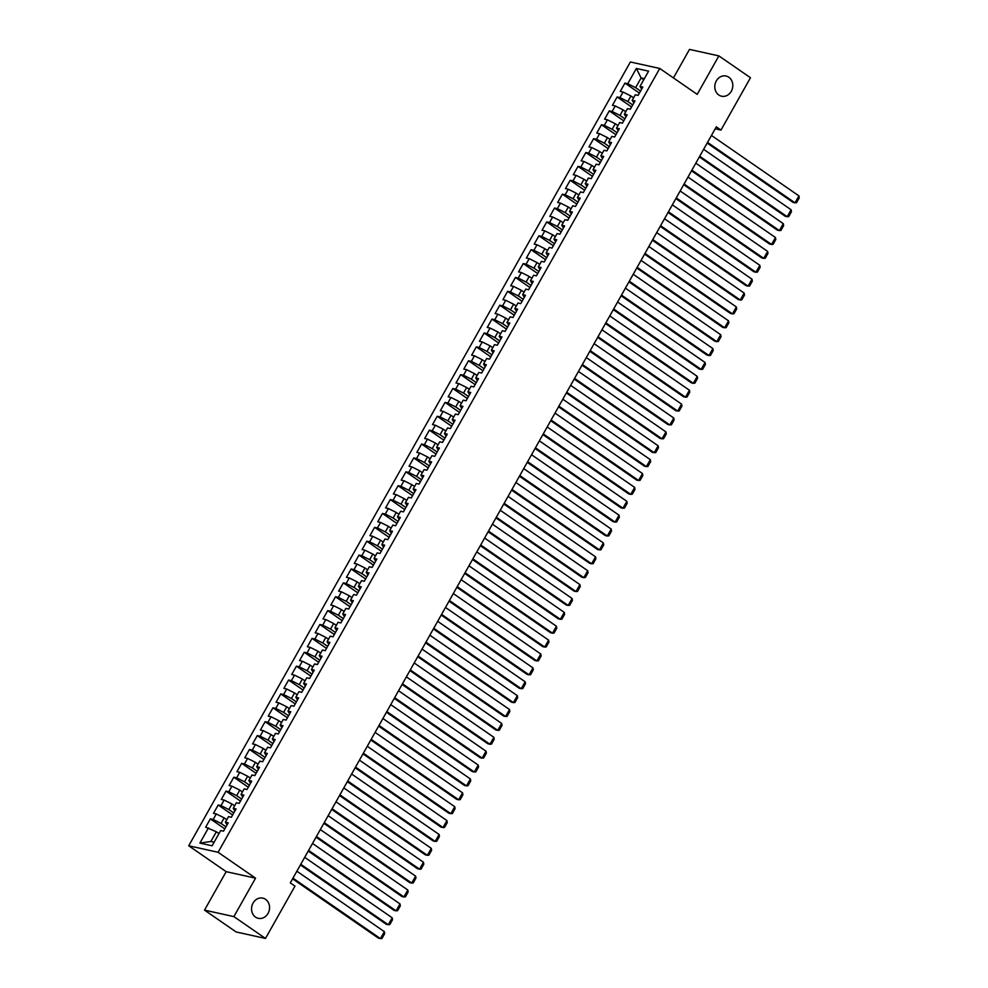 <?xml version="1.0" encoding="UTF-8"?>
<svg xmlns="http://www.w3.org/2000/svg" width="988" height="988" viewBox="0 0 988 988"><rect width="100%" height="100%" fill="white"/><g stroke="black" fill="none" stroke-linecap="round" stroke-linejoin="round"><path stroke-width="1.48" d="M265.562 899.352A10.349 8.941 -77.5 0 1 268.785 911.838A10.349 8.941 -77.5 0 1 258.325 918.334A10.349 8.941 -77.5 0 1 255.546 917.123A10.349 8.941 -77.5 0 1 252.335 904.625A10.349 8.941 -77.5 0 1 262.796 898.129A10.349 8.941 -77.5 0 1 265.562 899.352M728.811 77.225A10.349 8.941 -77.5 0 1 732.034 89.71A10.349 8.941 -77.5 0 1 721.561 96.207A10.349 8.941 -77.5 0 1 718.795 94.996A10.349 8.941 -77.5 0 1 715.571 82.51A10.349 8.941 -77.5 0 1 726.032 76.014A10.349 8.941 -77.5 0 1 728.811 77.225M204.516 910.121L233.884 916.617L255.546 878.159L226.178 871.663L204.516 910.121L236.12 931.956L265.488 938.452L294.98 886.113L290.299 882.877L716.3 126.835L720.981 130.07L750.472 77.731L718.869 55.896L689.5 49.4L673.433 77.929M226.178 871.663L188.72 845.777L630.381 61.972L659.749 68.468L218.101 852.286L188.72 845.777M643.744 79.769L641.101 77.941L636.371 68.456L627.763 83.721L624.947 83.103L620.254 91.427L623.07 92.057L619.945 97.602L617.13 96.985L612.437 105.308L615.252 105.938L612.115 111.483L609.3 110.866L604.607 119.19L607.422 119.82L604.298 125.377L601.482 124.747L596.789 133.084L599.605 133.701L596.48 139.259L593.652 138.629L588.959 146.965L591.787 147.583L588.65 153.14L585.835 152.51L581.142 160.846L583.957 161.464L580.833 167.021L578.017 166.392L573.324 174.728L576.14 175.345L573.003 180.903L570.187 180.273L565.494 188.609L568.31 189.227L565.185 194.784L562.37 194.167L557.677 202.491L560.492 203.108L557.368 208.666L554.54 208.048L549.847 216.372L552.675 217.002L549.538 222.547L546.722 221.929L542.029 230.253L544.845 230.883L541.72 236.428L538.905 235.811L534.212 244.135L537.027 244.765L533.891 250.31L531.075 249.692L526.382 258.016L529.197 258.646L526.073 264.191L523.257 263.574L518.564 271.898L521.38 272.527L518.255 278.085L515.44 277.455L510.734 285.791L513.562 286.409L510.426 291.966L507.61 291.337L502.917 299.673L505.733 300.29L502.608 305.848L499.792 305.218L495.099 313.554L497.915 314.172L494.778 319.729L491.962 319.099L487.269 327.436L490.085 328.053L486.961 333.611L484.145 332.981L479.452 341.317L482.268 341.934L479.143 347.492L476.327 346.874L471.634 355.198L474.45 355.816L471.313 361.373L468.497 360.756L463.804 369.08L466.62 369.71L463.496 375.255L460.68 374.637L455.987 382.961L458.803 383.591L455.678 389.136L452.85 388.519L448.157 396.843L450.973 397.472L447.848 403.018L445.032 402.4L440.339 410.724L443.155 411.354L440.031 416.899L437.215 416.281L432.522 424.605L435.338 425.235L432.201 430.793L429.385 430.163L424.692 438.499L427.508 439.117L424.383 444.674L421.567 444.044L416.874 452.381L419.69 452.998L416.566 458.556L413.737 457.926L409.044 466.262L411.873 466.879L408.736 472.437L405.92 471.807L401.227 480.143L404.043 480.761L400.918 486.318L398.102 485.688L393.409 494.025L396.225 494.642L393.088 500.2L390.272 499.582L385.579 507.906L388.395 508.524L385.271 514.081L382.455 513.464L377.762 521.788L380.578 522.417L377.453 527.963L374.625 527.345L369.932 535.669L372.76 536.299L369.623 541.844L366.807 541.226L362.114 549.55L364.93 550.18L361.806 555.725L358.99 555.108L354.297 563.432L357.113 564.062L353.976 569.607L351.16 568.989L346.467 577.313L349.283 577.943L346.158 583.5L343.342 582.871L338.649 591.207L341.465 591.824L338.341 597.382L335.512 596.752L330.819 605.088L333.648 605.706L330.511 611.263L327.695 610.633L323.002 618.97L325.818 619.587L322.693 625.145L319.877 624.515L315.184 632.851L318 633.469L314.863 639.026L312.047 638.396L307.354 646.732L310.17 647.35L307.046 652.907L304.23 652.29L299.537 660.614L302.353 661.231L299.228 666.789L296.412 666.171L291.707 674.495L294.535 675.125L291.398 680.67L288.582 680.053L283.889 688.377L286.705 689.007L283.581 694.552L280.765 693.934L276.072 702.258L278.888 702.888L275.751 708.433L272.935 707.816L268.242 716.139L271.058 716.769L267.933 722.314L265.117 721.697L260.424 730.021L263.24 730.651L260.116 736.208L257.3 735.578L252.607 743.915L255.423 744.532L252.286 750.09L249.47 749.46L244.777 757.796L247.593 758.414L244.468 763.971L241.652 763.341L236.959 771.677L239.775 772.295L236.651 777.852L233.823 777.223L229.13 785.559L231.945 786.176L228.821 791.734L226.005 791.104L221.312 799.44L224.128 800.058L221.003 805.615L218.187 804.998L213.494 813.322L216.31 813.939L213.173 819.497L210.358 818.879L205.665 827.203L216.347 831.76L210.864 841.48L214.137 842.208M636.371 68.456L648.597 71.161L639.989 86.425L641.669 89.081M210.864 841.48L199.885 843.097L212.099 845.802L220.707 830.538L223.523 831.155L228.216 822.831L225.4 822.201L228.537 816.644L231.353 817.274L236.046 808.937L233.23 808.32L236.354 802.762L239.17 803.392L243.863 795.056L241.047 794.438L244.172 788.881L247 789.511L251.693 781.175L248.865 780.557L252.002 775L254.818 775.629L259.511 767.293L256.695 766.676L259.819 761.118L262.635 761.748L267.328 753.412L264.512 752.794L267.649 747.237L270.465 747.854L275.158 739.53L272.342 738.913L275.467 733.355L278.283 733.973L282.976 725.649L280.16 725.019L283.284 719.474L286.1 720.091L290.805 711.768L287.977 711.138L291.114 705.593L293.93 706.21L298.623 697.886L295.807 697.256L298.932 691.711L301.748 692.329L306.441 684.005L303.625 683.375L306.749 677.83L309.577 678.447L314.27 670.123L311.455 669.494L314.579 663.936L317.395 664.566L322.088 656.23L319.272 655.612L322.397 650.055L325.213 650.684L329.906 642.348L327.09 641.731L330.227 636.173L333.042 636.803L337.735 628.467L334.92 627.849L338.044 622.292L340.86 622.922L345.553 614.585L342.737 613.968L345.862 608.41L348.69 609.04L353.383 600.704L350.555 600.087L353.692 594.529L356.507 595.147L361.2 586.823L358.385 586.205L361.509 580.648L364.325 581.265L369.018 572.941L366.202 572.311L369.339 566.766L372.155 567.384L376.848 559.06L374.032 558.43L377.157 552.885L379.972 553.502L384.665 545.178L381.85 544.549L384.974 539.003L387.802 539.621L392.495 531.297L389.667 530.667L392.804 525.122L395.62 525.74L400.313 517.416L397.497 516.786L400.622 511.228L403.437 511.858L408.13 503.522L405.315 502.904L408.452 497.347L411.267 497.977L415.96 489.64L413.145 489.023L416.269 483.465L419.085 484.095L423.778 475.759L420.962 475.142L424.087 469.584L426.915 470.214L431.608 461.878L428.78 461.26L431.917 455.703L434.732 456.333L439.425 447.996L436.61 447.379L439.734 441.821L442.55 442.439L447.243 434.115L444.427 433.497L447.564 427.94L450.38 428.557L455.073 420.233L452.257 419.604L455.382 414.058L458.197 414.676L462.89 406.352L460.075 405.722L463.199 400.177L466.027 400.795L470.72 392.471L467.892 391.841L471.029 386.296L473.845 386.913L478.538 378.589L475.722 377.959L478.847 372.414L481.662 373.032L486.355 364.708L483.54 364.078L486.676 358.521L489.492 359.15L494.185 350.814L491.369 350.197L494.494 344.639L497.31 345.269L502.003 336.933L499.187 336.315L502.312 330.758L505.127 331.388L509.82 323.051L507.005 322.434L510.141 316.876L512.957 317.506L517.65 309.17L514.834 308.552L517.959 302.995L520.775 303.625L525.468 295.288L522.652 294.671L525.777 289.113L528.605 289.731L533.298 281.407L530.482 280.79L533.606 275.232L536.422 275.85L541.115 267.526L538.299 266.896L541.424 261.351L544.24 261.968L548.933 253.644L546.117 253.014L549.254 247.469L552.07 248.087L556.763 239.763L553.947 239.133L557.071 233.588L559.887 234.205L564.58 225.882L561.764 225.252L564.889 219.707L567.717 220.324L572.41 212L569.582 211.37L572.719 205.813L575.535 206.443L580.228 198.106L577.412 197.489L580.536 191.931L583.352 192.561L588.045 184.225L585.229 183.607L588.366 178.05L591.182 178.68L595.875 170.344L593.059 169.726L596.184 164.169L599 164.798L603.693 156.462L600.877 155.845L604.001 150.287L606.83 150.917L611.523 142.581L608.694 141.963L611.831 136.406L614.647 137.023L619.34 128.699L616.524 128.082L619.649 122.524L622.465 123.142L627.158 114.818L624.342 114.188L627.479 108.643L630.295 109.26L634.988 100.937L632.172 100.307L635.296 94.762L638.112 95.379L642.805 87.055L639.989 86.425M199.885 843.097L208.48 827.833M225.956 826.833L221.04 823.436L224.165 817.879L226.808 819.707M213.173 819.497L221.04 823.436M216.31 813.939L224.165 817.879M233.786 812.951L228.858 809.555L231.982 803.997L234.625 805.825M221.003 805.615L228.858 809.555M224.128 800.058L231.982 803.997M225.4 822.201L227.079 824.856M241.603 799.07L236.675 795.673L239.812 790.116L242.455 791.944M228.821 791.734L236.675 795.673M231.945 786.176L239.812 790.116M233.23 808.32L234.897 810.975M249.421 785.188L244.505 781.792L247.63 776.235L250.273 778.062M236.651 777.852L244.505 781.792M239.775 772.295L247.63 776.235M241.047 794.438L242.727 797.081M257.251 771.307L252.323 767.911L255.447 762.353L258.103 764.181M244.468 763.971L252.323 767.911M247.593 758.414L255.447 762.353M248.865 780.557L250.544 783.2M265.068 757.426L260.153 754.017L263.277 748.472L265.92 750.3M252.286 750.09L260.153 754.017M255.423 744.532L263.277 748.472M256.695 766.676L258.362 769.319M272.898 743.544L267.97 740.135L271.095 734.59L273.738 736.418M260.116 736.208L267.97 740.135M263.24 730.651L271.095 734.59M264.512 752.794L266.192 755.437M280.716 729.663L275.788 726.254L278.925 720.709L281.568 722.537M267.933 722.314L275.788 726.254M271.058 716.769L278.925 720.709M272.342 738.913L274.009 741.556M288.533 715.781L283.618 712.373L286.742 706.828L289.385 708.643M275.751 708.433L283.618 712.373M278.888 702.888L286.742 706.828M280.16 725.019L281.839 727.674M296.363 701.9L291.435 698.491L294.56 692.934L297.203 694.762M283.581 694.552L291.435 698.491M286.705 689.007L294.56 692.934M287.977 711.138L289.657 713.793M304.181 688.006L299.253 684.61L302.39 679.052L305.033 680.88M291.398 680.67L299.253 684.61M294.535 675.125L302.39 679.052M295.807 697.256L297.474 699.912M312.01 674.125L307.083 670.729L310.207 665.171L312.85 666.999M299.228 666.789L307.083 670.729M302.353 661.231L310.207 665.171M303.625 683.375L305.304 686.03M319.828 660.243L314.9 656.847L318.037 651.29L320.68 653.117M307.046 652.907L314.9 656.847M310.17 647.35L318.037 651.29M311.455 669.494L313.122 672.149M327.646 646.362L322.73 642.966L325.855 637.408L328.498 639.236M314.863 639.026L322.73 642.966M318 633.469L325.855 637.408M319.272 655.612L320.952 658.267M335.475 632.481L330.548 629.084L333.672 623.527L336.315 625.355M322.693 625.145L330.548 629.084M325.818 619.587L333.672 623.527M327.09 641.731L328.769 644.374M343.293 618.599L338.365 615.203L341.502 609.645L344.145 611.473M330.511 611.263L338.365 615.203M333.648 605.706L341.502 609.645M334.92 627.849L336.587 630.492M351.123 604.718L346.195 601.309L349.32 595.764L351.963 597.592M338.341 597.382L346.195 601.309M341.465 591.824L349.32 595.764M342.737 613.968L344.417 616.611M358.94 590.836L354.013 587.428L357.15 581.883L359.793 583.71M346.158 583.5L354.013 587.428M349.283 577.943L357.15 581.883M350.555 600.087L352.234 602.729M366.758 576.955L361.843 573.546L364.967 568.001L367.61 569.829M353.976 569.607L361.843 573.546M357.113 564.062L364.967 568.001M358.385 586.205L360.064 588.848M374.588 563.074L369.66 559.665L372.785 554.12L375.428 555.935M361.806 555.725L369.66 559.665M364.93 550.18L372.785 554.12M366.202 572.311L367.882 574.967M382.405 549.192L377.478 545.784L380.615 540.226L383.258 542.054M369.623 541.844L377.478 545.784M372.76 536.299L380.615 540.226M374.032 558.43L375.699 561.085M390.235 535.298L385.308 531.902L388.432 526.345L391.075 528.172M377.453 527.963L385.308 531.902M380.578 522.417L388.432 526.345M381.85 544.549L383.529 547.204M398.053 521.417L393.125 518.021L396.262 512.463L398.905 514.291M385.271 514.081L393.125 518.021M388.395 508.524L396.262 512.463M389.667 530.667L391.347 533.322M405.87 507.536L400.955 504.139L404.08 498.582L406.723 500.41M393.088 500.2L400.955 504.139M396.225 494.642L404.08 498.582M397.497 516.786L399.177 519.441M413.7 493.654L408.773 490.258L411.897 484.7L414.54 486.528M400.918 486.318L408.773 490.258M404.043 480.761L411.897 484.7M405.315 502.904L406.994 505.56M421.518 479.773L416.59 476.377L419.727 470.819L422.37 472.647M408.736 472.437L416.59 476.377M411.873 466.879L419.727 470.819M413.145 489.023L414.812 491.666M429.348 465.891L424.42 462.495L427.545 456.938L430.188 458.765M416.566 458.556L424.42 462.495M419.69 452.998L427.545 456.938M420.962 475.142L422.642 477.784M437.165 452.01L432.238 448.601L435.375 443.056L438.017 444.884M424.383 444.674L432.238 448.601M427.508 439.117L435.375 443.056M428.78 461.26L430.459 463.903M444.983 438.129L440.068 434.72L443.192 429.175L445.835 431.003M432.201 430.793L440.068 434.72M435.338 425.235L443.192 429.175M436.61 447.379L438.289 450.022M452.813 424.247L447.885 420.839L451.01 415.293L453.653 417.121M440.031 416.899L447.885 420.839M443.155 411.354L451.01 415.293M444.427 433.497L446.107 436.14M460.63 410.366L455.703 406.957L458.84 401.412L461.482 403.228M447.848 403.018L455.703 406.957M450.973 397.472L458.84 401.412M452.257 419.604L453.924 422.259M468.448 396.484L463.533 393.076L466.657 387.518L469.3 389.346M455.678 389.136L463.533 393.076M458.803 383.591L466.657 387.518M460.075 405.722L461.754 408.377M476.278 382.591L471.35 379.194L474.475 373.637L477.13 375.465M463.496 375.255L471.35 379.194M466.62 369.71L474.475 373.637M467.892 391.841L469.572 394.496M484.095 368.709L479.18 365.313L482.305 359.756L484.947 361.583M471.313 361.373L479.18 365.313M474.45 355.816L482.305 359.756M475.722 377.959L477.389 380.615M491.925 354.828L486.998 351.432L490.122 345.874L492.765 347.702M479.143 347.492L486.998 351.432M482.268 341.934L490.122 345.874M483.54 364.078L485.219 366.733M499.743 340.946L494.815 337.55L497.952 331.993L500.595 333.821M486.961 333.611L494.815 337.55M490.085 328.053L497.952 331.993M491.369 350.197L493.037 352.852M507.56 327.065L502.645 323.669L505.77 318.111L508.412 319.939M494.778 319.729L502.645 323.669M497.915 314.172L505.77 318.111M499.187 336.315L500.867 338.958M515.39 313.184L510.463 309.787L513.587 304.23L516.23 306.058M502.608 305.848L510.463 309.787M505.733 300.29L513.587 304.23M507.005 322.434L508.684 325.077M523.208 299.302L518.28 295.894L521.417 290.349L524.06 292.176M510.426 291.966L518.28 295.894M513.562 286.409L521.417 290.349M514.834 308.552L516.502 311.195M531.038 285.421L526.11 282.012L529.235 276.467L531.877 278.295M518.255 278.085L526.11 282.012M521.38 272.527L529.235 276.467M522.652 294.671L524.332 297.314M538.855 271.539L533.928 268.131L537.064 262.586L539.707 264.413M526.073 264.191L533.928 268.131M529.197 258.646L537.064 262.586M530.482 280.79L532.149 283.433M546.673 257.658L541.757 254.249L544.882 248.704L547.525 250.52M533.891 250.31L541.757 254.249M537.027 244.765L544.882 248.704M538.299 266.896L539.979 269.551M554.503 243.777L549.575 240.368L552.7 234.811L555.342 236.638M541.72 236.428L549.575 240.368M544.845 230.883L552.7 234.811M546.117 253.014L547.797 255.67M562.32 229.883L557.393 226.487L560.529 220.929L563.172 222.757M549.538 222.547L557.393 226.487M552.675 217.002L560.529 220.929M553.947 239.133L555.614 241.788M570.15 216.002L565.222 212.605L568.347 207.048L570.99 208.876M557.368 208.666L565.222 212.605M560.492 203.108L568.347 207.048M561.764 225.252L563.444 227.907M577.968 202.12L573.04 198.724L576.177 193.166L578.82 194.994M565.185 194.784L573.04 198.724M568.31 189.227L576.177 193.166M569.582 211.37L571.262 214.026M585.785 188.239L580.87 184.842L583.994 179.285L586.637 181.113M573.003 180.903L580.87 184.842M576.14 175.345L583.994 179.285M577.412 197.489L579.091 200.132M593.615 174.357L588.687 170.961L591.812 165.404L594.455 167.231M580.833 167.021L588.687 170.961M583.957 161.464L591.812 165.404M585.229 183.607L586.909 186.25M601.433 160.476L596.505 157.08L599.642 151.522L602.285 153.35M588.65 153.14L596.505 157.08M591.787 147.583L599.642 151.522M593.059 169.726L594.727 172.369M609.263 146.595L604.335 143.186L607.459 137.641L610.102 139.469M596.48 139.259L604.335 143.186M599.605 133.701L607.459 137.641M600.877 155.845L602.557 158.488M617.08 132.713L612.152 129.305L615.289 123.759L617.932 125.587M604.298 125.377L612.152 129.305M607.422 119.82L615.289 123.759M608.694 141.963L610.374 144.606M624.898 118.832L619.982 115.423L623.107 109.878L625.75 111.706M612.115 111.483L619.982 115.423M615.252 105.938L623.107 109.878M616.524 128.082L618.204 130.725M632.728 104.95L627.8 101.542L630.924 95.997L633.567 97.812M619.945 97.602L627.8 101.542M623.07 92.057L630.924 95.997M624.342 114.188L626.022 116.843M640.545 91.069L635.617 87.66L641.101 77.941L644.361 78.67M627.763 83.721L635.617 87.66M632.172 100.307L633.839 102.962M233.884 916.617L265.488 938.452M659.749 68.468L697.207 94.354L718.869 55.896M255.546 878.159L218.101 852.286M715.201 128.786L720.981 130.07M218.99 833.588L216.347 831.76M624.947 83.103L639.409 93.094M617.13 96.985L631.579 106.976M609.3 110.866L623.761 120.857M601.482 124.747L615.932 134.739M593.652 138.629L608.114 148.62M585.835 152.51L600.296 162.501M578.017 166.392L592.467 176.383M570.187 180.273L584.649 190.264M562.37 194.167L576.831 204.146M554.54 208.048L569.002 218.027M546.722 221.929L561.184 231.921M538.905 235.811L553.354 245.802M531.075 249.692L545.537 259.683M523.257 263.574L537.719 273.565M515.44 277.455L529.889 287.446M507.61 291.337L522.072 301.328M499.792 305.218L514.242 315.209M491.962 319.099L506.424 329.09M484.145 332.981L498.607 342.972M476.327 346.874L490.777 356.853M468.497 360.756L482.959 370.735M460.68 374.637L475.129 384.628M452.85 388.519L467.312 398.51M445.032 402.4L459.494 412.391M437.215 416.281L451.664 426.273M429.385 430.163L443.847 440.154M421.567 444.044L436.017 454.035M413.737 457.926L428.199 467.917M405.92 471.807L420.382 481.798M398.102 485.688L412.552 495.68M390.272 499.582L404.734 509.561M382.455 513.464L396.904 523.442M374.625 527.345L389.087 537.336M366.807 541.226L381.269 551.218M358.99 555.108L373.439 565.099M351.16 568.989L365.622 578.98M343.342 582.871L357.804 592.862M335.512 596.752L349.974 606.743M327.695 610.633L342.157 620.625M319.877 624.515L334.327 634.506M312.047 638.396L326.509 648.387M304.23 652.29L318.692 662.269M296.412 666.171L310.862 676.15M288.582 680.053L303.044 690.044M280.765 693.934L295.214 703.925M272.935 707.816L287.397 717.807M265.117 721.697L279.579 731.688M257.3 735.578L271.749 745.57M249.47 749.46L263.932 759.451M241.652 763.341L256.102 773.332M233.823 777.223L248.284 787.214M226.005 791.104L240.467 801.095M218.187 804.998L232.637 814.976M210.358 818.879L224.819 828.858M711.446 135.442L798.934 195.883L795.019 202.824L793.043 202.392L707.161 143.05M707.544 142.383L795.019 202.824L796.538 202.701L799.28 197.847L798.934 195.883M703.629 149.324L791.116 209.765L787.201 216.705L785.213 216.273L699.343 156.931M699.714 156.265L787.201 216.705L788.72 216.582L791.45 211.728L791.116 209.765M695.811 163.205L783.286 223.646L779.384 230.587L777.395 230.155L691.514 170.825M691.896 170.146L779.384 230.587L780.89 230.476L783.632 225.61L783.286 223.646M687.981 177.087L775.469 237.528L771.554 244.468L769.578 244.036L683.696 184.707M684.079 184.027L771.554 244.468L773.073 244.357L775.802 239.491L775.469 237.528M680.164 190.968L767.651 251.409L763.736 258.362L761.748 257.917L675.878 198.588M676.249 197.909L763.736 258.362L765.243 258.238L767.985 253.373L767.651 251.409M672.334 204.849L759.821 265.303L755.906 272.243L753.93 271.799L668.049 212.469M668.431 211.803L755.906 272.243L757.426 272.12L760.167 267.254L759.821 265.303M664.516 218.743L752.004 279.184L748.089 286.125L746.101 285.68L660.231 226.351M660.601 225.684L748.089 286.125L749.608 286.001L752.337 281.135L752.004 279.184M656.699 232.625L744.174 293.066L740.271 300.006L738.283 299.562L652.401 240.232M652.784 239.565L740.271 300.006L741.778 299.883L744.52 295.029L744.174 293.066M648.869 246.506L736.356 306.947L732.441 313.888L730.465 313.443L644.584 254.114M644.966 253.447L732.441 313.888L733.961 313.764L736.69 308.911L736.356 306.947M641.051 260.387L728.539 320.828L724.624 327.769L722.636 327.324L636.766 267.995M637.137 267.328L724.624 327.769L726.131 327.646L728.872 322.792L728.539 320.828M633.234 274.269L720.709 334.71L716.794 341.65L714.818 341.218L628.936 281.876M629.319 281.209L716.794 341.65L718.313 341.527L721.055 336.673L720.709 334.71M625.404 288.15L712.891 348.591L708.976 355.532L706.988 355.1L621.119 295.758M621.489 295.091L708.976 355.532L710.495 355.408L713.225 350.555L712.891 348.591M617.586 302.032L705.062 362.473L701.159 369.413L699.171 368.981L613.289 309.639M613.672 308.972L701.159 369.413L702.666 369.29L705.407 364.436L705.062 362.473M609.757 315.913L697.244 376.354L693.329 383.295L691.353 382.862L605.471 323.533M605.854 322.854L693.329 383.295L694.848 383.183L697.577 378.318L697.244 376.354M601.939 329.794L689.426 390.235L685.511 397.176L683.523 396.744L597.654 337.414M598.024 336.735L685.511 397.176L687.018 397.065L689.76 392.199L689.426 390.235M594.121 343.676L681.596 404.117L677.694 411.07L675.706 410.625L589.824 351.296M590.207 350.616L677.694 411.07L679.201 410.946L681.942 406.08L681.596 404.117M586.292 357.557L673.779 418.01L669.864 424.951L667.876 424.507L582.006 365.177M582.377 364.51L669.864 424.951L671.383 424.828L674.112 419.962L673.779 418.01M578.474 371.451L665.949 431.892L662.046 438.833L660.058 438.388L574.176 379.059M574.559 378.392L662.046 438.833L663.553 438.709L666.295 433.843L665.949 431.892M570.644 385.332L658.132 445.773L654.217 452.714L652.241 452.269L566.359 392.94M566.741 392.273L654.217 452.714L655.736 452.59L658.477 447.737L658.132 445.773M562.827 399.214L650.314 459.655L646.399 466.595L644.411 466.151L558.541 406.821M558.912 406.154L646.399 466.595L647.906 466.472L650.647 461.618L650.314 459.655M555.009 413.095L642.484 473.536L638.581 480.477L636.593 480.032L550.711 420.703M551.094 420.036L638.581 480.477L640.088 480.353L642.83 475.5L642.484 473.536M547.179 426.977L634.667 487.417L630.752 494.358L628.763 493.926L542.894 434.584M543.277 433.917L630.752 494.358L632.271 494.235L635 489.381L634.667 487.417M539.362 440.858L626.837 501.299L622.934 508.24L620.946 507.807L535.076 448.466M535.447 447.799L622.934 508.24L624.441 508.116L627.182 503.263L626.837 501.299M531.532 454.739L619.019 515.18L615.104 522.121L613.128 521.689L527.246 462.347M527.629 461.68L615.104 522.121L616.623 521.997L619.365 517.144L619.019 515.18M523.714 468.621L611.202 529.062L607.287 536.002L605.298 535.57L519.429 476.241M519.799 475.561L607.287 536.002L608.793 535.891L611.535 531.025L611.202 529.062M515.897 482.502L603.372 542.943L599.469 549.884L597.481 549.452L511.599 490.122M511.982 489.443L599.469 549.884L600.976 549.773L603.717 544.907L603.372 542.943M508.067 496.384L595.554 556.824L591.639 563.778L589.663 563.333L503.781 504.004M504.164 503.324L591.639 563.778L593.158 563.654L595.888 558.788L595.554 556.824M500.249 510.265L587.724 570.718L583.822 577.659L581.833 577.214L495.964 517.885M496.334 517.218L583.822 577.659L585.328 577.535L588.07 572.67L587.724 570.718M492.419 524.159L579.907 584.6L575.992 591.54L574.016 591.096L488.134 531.766M488.517 531.099L575.992 591.54L577.511 591.417L580.252 586.551L579.907 584.6M484.602 538.04L572.089 598.481L568.174 605.422L566.186 604.977L480.316 545.648M480.687 544.981L568.174 605.422L569.693 605.298L572.423 600.445L572.089 598.481M476.784 551.922L564.259 612.362L560.357 619.303L558.368 618.859L472.486 559.529M472.869 558.862L560.357 619.303L561.863 619.18L564.605 614.326L564.259 612.362M468.954 565.803L556.442 626.244L552.527 633.185L550.551 632.74L464.669 573.411M465.052 572.744L552.527 633.185L554.046 633.061L556.775 628.207L556.442 626.244M461.137 579.684L548.624 640.125L544.709 647.066L542.721 646.634L456.851 587.292M457.222 586.625L544.709 647.066L546.216 646.942L548.958 642.089L548.624 640.125M453.307 593.566L540.794 654.007L536.879 660.947L534.903 660.515L449.021 601.173M449.404 600.506L536.879 660.947L538.398 660.824L541.14 655.97L540.794 654.007M445.489 607.447L532.977 667.888L529.062 674.829L527.073 674.396L441.204 615.055M441.574 614.388L529.062 674.829L530.581 674.705L533.31 669.852L532.977 667.888M437.672 621.329L525.147 681.769L521.244 688.71L519.256 688.278L433.374 628.948M433.757 628.269L521.244 688.71L522.751 688.599L525.493 683.733L525.147 681.769M429.842 635.21L517.329 695.651L513.414 702.591L511.438 702.159L425.556 642.83M425.939 642.151L513.414 702.591L514.933 702.48L517.663 697.614L517.329 695.651M422.024 649.091L509.512 709.532L505.597 716.485L503.608 716.041L417.739 656.711M418.109 656.032L505.597 716.485L507.103 716.362L509.845 711.496L509.512 709.532M414.207 662.973L501.682 723.426L497.767 730.367L495.791 729.922L409.909 670.593M410.292 669.926L497.767 730.367L499.286 730.243L502.028 725.377L501.682 723.426M406.377 676.866L493.864 737.307L489.949 744.248L487.961 743.803L402.091 684.474M402.462 683.807L489.949 744.248L491.468 744.125L494.198 739.259L493.864 737.307M398.559 690.748L486.034 751.189L482.132 758.129L480.143 757.685L394.261 698.355M394.644 697.689L482.132 758.129L483.638 758.006L486.38 753.152L486.034 751.189M390.729 704.629L478.217 765.07L474.302 772.011L472.326 771.566L386.444 712.237M386.827 711.57L474.302 772.011L475.821 771.887L478.55 767.034L478.217 765.07M382.912 718.511L470.399 778.952L466.484 785.892L464.496 785.448L378.626 726.118M378.997 725.451L466.484 785.892L467.991 785.769L470.733 780.915L470.399 778.952M375.094 732.392L462.569 792.833L458.667 799.774L456.678 799.341L370.796 740M371.179 739.333L458.667 799.774L460.173 799.65L462.915 794.797L462.569 792.833M367.264 746.273L454.752 806.714L450.837 813.655L448.848 813.223L362.979 753.881M363.349 753.214L450.837 813.655L452.356 813.532L455.085 808.678L454.752 806.714M359.447 760.155L446.922 820.596L443.019 827.536L441.031 827.104L355.149 767.762M355.532 767.096L443.019 827.536L444.526 827.413L447.268 822.559L446.922 820.596M351.617 774.036L439.104 834.477L435.189 841.418L433.213 840.986L347.331 781.656M347.714 780.977L435.189 841.418L436.708 841.307L439.45 836.441L439.104 834.477M343.799 787.918L431.287 848.359L427.372 855.299L425.383 854.867L339.514 795.538M339.884 794.858L427.372 855.299L428.878 855.188L431.62 850.322L431.287 848.359M335.982 801.799L423.457 862.24L419.554 869.193L417.566 868.748L331.684 809.419M332.067 808.74L419.554 869.193L421.061 869.07L423.803 864.204L423.457 862.24M328.152 815.68L415.639 876.134L411.724 883.074L409.736 882.63L323.866 823.3M324.249 822.634L411.724 883.074L413.243 882.951L415.973 878.085L415.639 876.134M320.334 829.574L407.809 890.015L403.907 896.956L401.918 896.511L316.049 837.182M316.419 836.515L403.907 896.956L405.413 896.832L408.155 891.966L407.809 890.015M312.504 843.456L399.992 903.897L396.077 910.837L394.101 910.393L308.219 851.063M308.602 850.396L396.077 910.837L397.596 910.714L400.338 905.86L399.992 903.897M304.687 857.337L392.174 917.778L388.259 924.719L386.271 924.274L300.401 864.945M300.772 864.278L388.259 924.719L389.766 924.595L392.508 919.742L392.174 917.778M296.869 871.218L384.344 931.659L380.442 938.6L378.453 938.155L292.572 878.826M292.954 878.159L380.442 938.6L381.948 938.477L384.69 933.623L384.344 931.659"/></g></svg>
